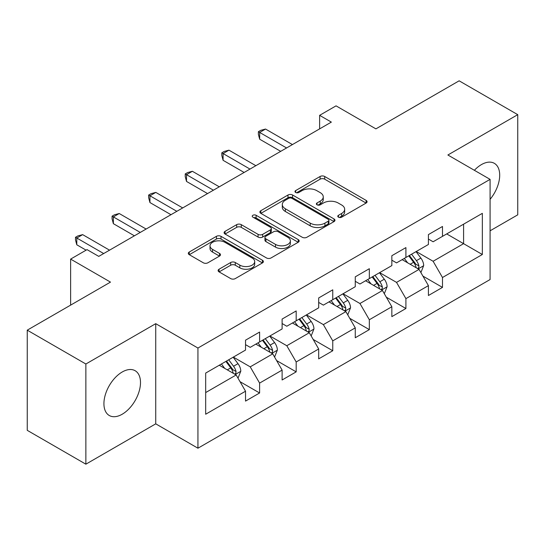<?xml version="1.0" encoding="UTF-8"?>
<svg xmlns="http://www.w3.org/2000/svg" width="545" height="545" viewBox="0 0 545 545"><rect width="100%" height="100%" fill="white"/><g stroke="black" fill="none" stroke-linecap="round" stroke-linejoin="round"><path stroke-width="0.82" d="M338.452 217.176A2.275 1.315 0 0 0 341.674 217.176L366.124 203.053A3.256 1.88 0 0 0 367.078 201.725A3.256 1.88 0 0 0 366.124 200.397L324.697 176.485A3.256 1.88 0 0 0 320.099 176.485L295.642 190.6A2.275 1.315 0 0 0 294.974 191.527A2.275 1.315 0 0 0 295.642 192.46A2.275 1.315 0 0 0 298.864 192.46L302.032 190.634A10.416 6.015 0 0 1 316.761 190.634L320.215 192.623A10.416 6.015 0 0 1 323.26 196.874A10.416 6.015 0 0 1 320.215 201.132L317.047 202.958A2.275 1.315 0 0 0 316.379 203.884A2.275 1.315 0 0 0 317.047 204.818A2.275 1.315 0 0 0 320.269 204.818L323.437 202.992A10.416 6.015 0 0 1 338.166 202.992L341.613 204.981A10.416 6.015 0 0 1 344.665 209.232A10.416 6.015 0 0 1 341.613 213.483L338.452 215.316A2.275 1.315 0 0 0 337.784 216.242A2.275 1.315 0 0 0 338.452 217.176L338.452 215.316M122.209 414.227A25.86 14.933 120 0 0 139.104 391.439A25.86 14.933 120 0 0 135.14 370.716A25.86 14.933 120 0 0 122.209 371.997A25.86 14.933 120 0 0 105.314 394.784A25.86 14.933 120 0 0 109.279 415.508A25.86 14.933 120 0 0 122.209 414.227M490.084 199.313A25.86 14.933 120 0 0 494.342 163.33A25.86 14.933 120 0 0 481.405 164.61A25.86 14.933 120 0 0 474.375 170.299M219.063 269.223A3.256 1.88 0 0 0 218.109 270.552A3.256 1.88 0 0 0 219.063 271.88L230.685 278.59A3.256 1.88 0 0 0 235.29 278.59L262.445 262.915A3.256 1.88 0 0 0 263.399 261.586A3.256 1.88 0 0 0 262.445 260.258L221.018 236.339A3.256 1.88 0 0 0 216.419 236.339L189.258 252.022A3.256 1.88 0 0 0 188.304 253.35A3.256 1.88 0 0 0 189.258 254.678L203.299 262.779A3.256 1.88 0 0 0 207.904 262.779L219.526 256.075A3.256 1.88 0 0 0 220.48 254.74A3.256 1.88 0 0 0 219.526 253.411L212.564 249.392A8.706 5.028 0 0 1 210.016 245.843A8.706 5.028 0 0 1 215.384 241.197A8.706 5.028 0 0 1 224.874 242.287L252.144 258.03A8.706 5.028 0 0 1 254.699 261.586A8.706 5.028 0 0 1 249.324 266.233A8.706 5.028 0 0 1 239.834 265.142L235.29 262.513A3.256 1.88 0 0 0 230.685 262.513L219.063 269.223L219.063 271.88M490.084 230.808L517.75 214.832L517.75 114.661L459.135 80.817L375.9 128.872L336.04 105.859L319.629 115.336L331.353 122.107L98.761 256.388L87.037 249.624L70.625 259.1L70.625 305.125M85.865 364.006L85.865 464.183L155.734 423.84L155.734 323.669L85.865 364.006L27.25 330.168L110.485 282.112L70.625 259.1M155.734 323.669L197.937 348.037L490.084 179.366L490.084 279.537L197.937 448.208L197.937 348.037M517.75 114.661L447.881 154.998L490.084 179.366M302.264 237.273A3.256 1.88 0 0 0 306.862 237.273L334.017 221.59A3.256 1.88 0 0 0 334.971 220.262A3.256 1.88 0 0 0 334.017 218.933L292.597 195.015A3.256 1.88 0 0 0 287.992 195.015L260.837 210.697A3.256 1.88 0 0 0 259.883 212.025A3.256 1.88 0 0 0 260.837 213.354L302.264 237.273M253.806 217.666A2.275 1.315 0 0 1 256.116 217.986L256.116 215.282L298.231 239.596A3.256 1.88 0 0 1 299.185 240.924A3.256 1.88 0 0 1 298.231 242.253L271.076 257.935A3.256 1.88 0 0 1 266.471 257.935L225.051 234.016L225.051 231.359A3.256 1.88 0 0 0 224.097 232.688A3.256 1.88 0 0 0 225.051 234.016M225.051 231.359L236.673 224.649A3.256 1.88 0 0 1 241.272 224.649L258.071 234.35A3.256 1.88 0 0 0 262.676 234.35L270.388 229.895A3.256 1.88 0 0 0 271.342 228.566A3.256 1.88 0 0 0 270.388 227.238L252.894 217.142A2.275 1.315 0 0 1 252.226 216.208A2.275 1.315 0 0 1 253.636 214.996A2.275 1.315 0 0 1 256.116 215.282M85.865 464.183L27.25 430.339L27.25 330.168M240.025 381.677L259.604 392.979L259.604 383.094L282.112 370.103L282.112 379.981L296.18 371.86L296.18 361.975L318.689 348.984L318.689 358.862L332.757 350.742L332.757 340.863L355.265 327.865L355.265 337.75L369.333 329.623L369.333 319.745L391.841 306.746L391.841 316.631L405.909 308.511L405.909 298.626L428.418 285.628L428.418 295.513L442.486 287.392L442.486 277.507L482.345 254.495L482.345 213.347L463.591 224.172L463.591 243.669L482.345 254.495M259.604 392.979L245.536 401.1L245.536 391.215L205.676 414.227L205.676 373.08L245.536 350.067L245.536 340.182L259.604 332.062L259.604 341.94L282.112 328.948L282.112 319.063L296.18 310.943L296.18 320.828L318.689 307.83L318.689 297.952L332.757 289.824L332.757 299.709L355.265 286.711L355.265 276.833L369.333 268.712L369.333 278.59L391.841 265.599L391.841 255.714L405.909 247.594L405.909 257.472L428.418 244.48L428.418 234.595L442.486 226.475L442.486 236.36L482.345 213.347M255.85 344.106L272.732 353.855L250.223 366.853L233.342 357.104M245.536 344.651L250.223 347.356L259.604 341.94M250.223 366.853L259.604 383.094M272.732 353.855L282.112 370.103M292.427 322.994L309.308 332.736L286.799 345.734L269.918 335.986M282.112 323.532L286.799 326.244L296.18 320.828M286.799 345.734L296.18 361.975M309.308 332.736L318.689 348.984M329.003 301.875L345.884 311.624L323.376 324.616L306.494 314.867M318.689 302.414L323.376 305.125L332.757 299.709M323.376 324.616L332.757 340.863M345.884 311.624L355.265 327.865M365.579 280.757L382.461 290.505L359.952 303.497L343.071 293.755M355.265 281.302L359.952 284.006L369.333 278.59M359.952 303.497L369.333 319.745M382.461 290.505L391.841 306.746M402.156 259.638L419.044 269.387L396.535 282.385L379.647 272.636M391.841 260.183L396.535 262.888L405.909 257.472M396.535 282.385L405.909 298.626M419.044 269.387L428.418 285.628M446.709 233.921L463.591 243.669L433.112 261.266L416.223 251.518M428.418 239.064L433.112 241.769L442.486 236.36M433.112 261.266L442.486 277.507M155.734 423.84L197.937 448.208M319.629 115.336L319.629 128.872M205.676 392.57L236.155 374.974L219.274 365.225M236.155 374.974L245.536 391.215M422.906 276.09L442.486 287.392M386.33 297.202L405.909 308.511M349.754 318.321L369.333 329.623M313.177 339.44L332.757 350.742M276.601 360.558L296.18 371.86M339.358 217.496L341.613 216.195A10.416 6.015 0 0 0 344.665 211.944L344.665 209.232M323.26 196.874L323.26 199.586A10.416 6.015 0 0 1 320.215 203.837L317.96 205.138M366.083 203.081L324.697 179.189A3.256 1.88 0 0 0 320.099 179.189L296.555 192.78M333.976 221.617L292.597 197.726A3.256 1.88 0 0 0 287.992 197.726L260.878 213.381M328.267 221.195A2.275 1.315 0 0 0 328.935 220.262A2.275 1.315 0 0 0 328.267 219.335L291.902 198.339A2.275 1.315 0 0 0 288.68 198.339L285.348 200.267A10.416 6.015 0 0 0 282.296 204.518A10.416 6.015 0 0 0 285.348 208.769L310.2 223.116A10.416 6.015 0 0 0 324.929 223.116L328.267 221.195L328.267 223.9A2.275 1.315 0 0 0 328.935 222.973L328.935 220.262M282.296 204.518L282.296 207.223A10.416 6.015 0 0 0 285.348 211.474L285.348 208.769M328.267 223.9L324.929 225.828A10.416 6.015 0 0 1 310.2 225.828L285.348 211.474M225.092 234.037L236.673 227.354L236.673 224.649M271.342 228.566L271.342 231.278A3.256 1.88 0 0 1 270.388 232.606L262.676 237.055A3.256 1.88 0 0 1 258.071 237.055L241.272 227.354A3.256 1.88 0 0 0 236.673 227.354M256.116 217.986L298.19 242.28M275.504 244.412A8.706 5.028 0 0 0 284.994 245.502A8.706 5.028 0 0 0 290.369 240.856A8.706 5.028 0 0 0 287.821 237.307L278.209 231.754A3.256 1.88 0 0 0 273.61 231.754L265.899 236.21A3.256 1.88 0 0 0 264.945 237.538A3.256 1.88 0 0 0 265.899 238.867L275.504 244.412L275.504 247.117A8.706 5.028 0 0 0 284.994 248.207A8.706 5.028 0 0 0 290.369 243.567L290.369 240.856M264.945 237.538L264.945 240.243A3.256 1.88 0 0 0 265.899 241.571L265.899 238.867M275.504 247.117L265.899 241.571M254.699 261.586L254.699 264.291A8.706 5.028 0 0 1 249.324 268.937A8.706 5.028 0 0 1 239.834 267.847L235.29 265.224A3.256 1.88 0 0 0 230.685 265.224L219.11 271.907M210.016 245.843L210.016 248.547A8.706 5.028 0 0 0 212.564 252.103L212.564 249.392M219.478 256.096L212.564 252.103M262.404 262.942L221.018 239.051A3.256 1.88 0 0 0 216.419 239.051L189.306 254.699M420.89 272.595L423.683 265.572A8.788 5.075 -120 0 0 420.876 258.085L416.039 251.627M407.606 262.785L404.315 258.398M417.681 268.603L418.744 267.479L418.935 265.946A8.788 5.075 -120 0 0 416.421 260.66L411.584 254.202M409.384 255.469L414.752 262.635A4.476 2.582 60 0 1 415.562 263.998L418.935 265.946M408.77 255.823L413.607 262.281A8.788 5.075 60 0 1 416.121 267.568M286.568 147.961L259.672 132.435L265.538 129.049L292.427 144.575M280.709 151.346L259.672 139.207L259.672 132.435L258.385 131.692L260.728 130.337L265.538 129.049M259.672 139.207L258.385 134.397L258.385 131.692M384.314 293.714L387.107 286.684A8.788 5.075 -120 0 0 384.3 279.204L379.463 272.745M371.029 283.897L367.739 279.51M381.105 289.722L382.168 288.591L382.358 287.058A8.788 5.075 -120 0 0 379.845 281.779L375.008 275.314M372.807 276.588L378.175 283.754A4.476 2.582 60 0 1 378.986 285.11L382.358 287.058M372.194 276.942L377.031 283.4A8.788 5.075 60 0 1 379.545 288.687M347.737 314.833L350.53 307.802A8.788 5.075 -120 0 0 347.724 300.322L342.887 293.864M334.453 305.016L331.162 300.629M344.529 310.834L345.591 309.71L345.782 308.177A8.788 5.075 -120 0 0 343.268 302.891L338.431 296.432M336.231 297.706L341.599 304.873A4.476 2.582 60 0 1 342.41 306.229L345.782 308.177M335.618 298.06L340.455 304.519A8.788 5.075 60 0 1 342.969 309.805M249.992 169.079L223.096 153.554L228.961 150.168L255.85 165.694M244.133 172.465L223.096 160.319L223.096 153.554L221.808 152.811L224.152 151.456L228.961 150.168M223.096 160.319L221.808 155.516L221.808 152.811M213.415 190.198L186.519 174.672L192.385 171.287L219.274 186.812M207.55 193.577L186.519 181.437L186.519 174.672L185.232 173.923L187.575 172.574L192.385 171.287M186.519 181.437L185.232 176.634L185.232 173.923M311.161 335.945L313.954 328.921A8.788 5.075 -120 0 0 311.147 321.441L306.31 314.976M297.87 326.135L294.586 321.748M307.952 331.953L309.015 330.829L309.206 329.296A8.788 5.075 -120 0 0 306.692 324.009L301.855 317.551M299.655 318.818L305.023 325.985A4.476 2.582 60 0 1 305.834 327.347L309.206 329.296M299.041 319.172L303.878 325.637A8.788 5.075 60 0 1 306.392 330.917M274.585 357.064L277.378 350.04A8.788 5.075 -120 0 0 274.571 342.553L269.734 336.095M261.293 347.254L258.01 342.866M271.376 353.071L272.439 351.947L272.629 350.415A8.788 5.075 -120 0 0 270.116 345.128L265.279 338.67M263.078 339.937L268.447 347.104A4.476 2.582 60 0 1 269.257 348.466L272.629 350.415M262.465 340.291L267.302 346.749A8.788 5.075 60 0 1 269.816 352.036M238.008 378.182L240.801 371.152A8.788 5.075 -120 0 0 237.995 363.672L233.158 357.213M224.717 368.372L221.434 363.978M234.8 374.19L235.862 373.066L236.053 371.526A8.788 5.075 -120 0 0 233.539 366.247L228.702 359.782M226.502 361.056L231.87 368.222A4.476 2.582 60 0 1 232.681 369.585L236.053 371.526M225.889 361.41L230.726 367.868A8.788 5.075 60 0 1 233.24 373.155M176.839 211.317L149.943 195.784L155.809 192.405L182.698 207.931M170.973 214.696L149.943 202.556L149.943 195.784L148.656 195.042L150.999 193.686L155.809 192.405M149.943 202.556L148.656 197.753L148.656 195.042M140.263 232.429L113.367 216.903L119.232 213.517L146.121 229.05M134.397 235.815L113.367 223.675L113.367 216.903L112.079 216.161L114.423 214.805L119.232 213.517M113.367 223.675L112.079 218.865L112.079 216.161M103.686 253.548L76.791 238.022L82.656 234.636L109.545 250.162M86.103 250.162L76.791 244.787L76.791 238.022L75.503 237.279L77.846 235.924L82.656 234.636M76.791 244.787L75.503 239.984L75.503 237.279M341.613 216.195L341.613 213.483M317.047 204.818L317.047 202.958M320.215 203.837L320.215 201.132M295.642 192.46L295.642 190.6M320.099 179.189L320.099 176.485M324.697 179.189L324.697 176.485M366.124 203.053L366.124 200.397M260.837 213.354L260.837 210.697M287.992 197.726L287.992 195.015M292.597 197.726L292.597 195.015M334.017 221.59L334.017 218.933M310.2 225.828L310.2 223.116M324.929 225.828L324.929 223.116M241.272 227.354L241.272 224.649M258.071 237.055L258.071 234.35M262.676 237.055L262.676 234.35M270.388 232.606L270.388 229.895M298.231 242.253L298.231 239.596M230.685 265.224L230.685 262.513M235.29 265.224L235.29 262.513M239.834 267.847L239.834 265.142M219.526 256.075L219.526 253.411M189.258 254.678L189.258 252.022M216.419 239.051L216.419 236.339M221.018 239.051L221.018 236.339M262.445 262.915L262.445 260.258M418.172 268.883L423.622 265.742M416.421 260.66L420.876 258.085M410.174 264.264L413.607 262.281M381.595 290.001L387.045 286.854M379.845 281.779L384.3 279.204M373.598 285.382L377.031 283.4M345.019 311.12L350.469 307.973M343.268 302.891L347.724 300.322M337.021 306.501L340.455 304.519M308.443 332.239L313.893 329.091M306.692 324.009L311.147 321.441M300.445 327.62L303.878 325.637M271.866 353.358L277.316 350.21M270.116 345.128L274.571 342.553M263.869 348.739L267.302 346.749M235.29 374.469L240.74 371.322M233.539 366.247L237.995 363.672M227.292 369.851L230.726 367.868"/></g></svg>
